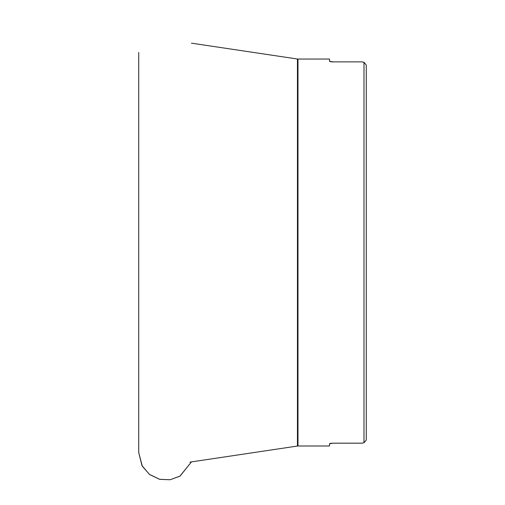 <?xml version="1.0" encoding="UTF-8"?>
<svg xmlns="http://www.w3.org/2000/svg" width="505" height="505" viewBox="0 0 505 505"><rect width="100%" height="100%" fill="white"/><g stroke="black" fill="none" stroke-linecap="round" stroke-linejoin="round"><path stroke-width="0.76" d="M361.719 443.182L363.991 442.771L361.719 443.182L333.148 443.182L329.512 443.775L329.512 445.997L297.988 445.997L297.988 59.053L329.512 59.053L329.512 61.282L333.148 61.875L361.719 61.875L363.991 62.279L361.719 61.875M363.991 442.771L363.991 62.279L366.27 65.038L366.27 440.019L363.991 442.771L366.27 440.019M333.148 61.875L332.176 61.85M331.583 61.812L331.072 61.761M330.579 61.692L330.201 61.623M329.879 61.534L329.512 61.282M329.879 443.523L330.201 443.434M330.579 443.358L331.072 443.289M331.583 443.245L332.176 443.207M366.27 65.038L363.991 62.279M297.988 59.053L297.445 59.016L297.445 446.041L297.988 445.997M138.73 52.47L138.73 452.631L142.328 466.241L149.594 474.542L159.548 479.289L170.141 479.744L180.083 476.076L191.452 461.886L179.881 476.202L170.116 479.75L159.738 479.333L149.411 474.397L142.006 465.66L138.73 452.631M297.445 59.016L191.452 43.165M297.445 446.041L189.962 462.113"/></g></svg>
